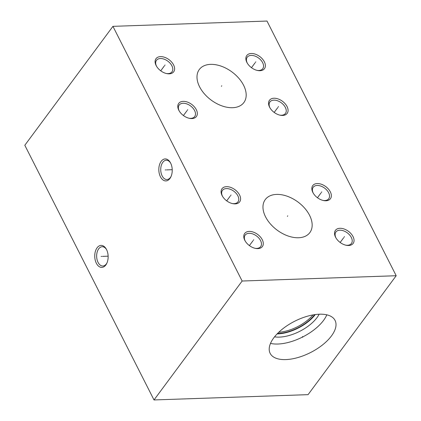 <?xml version="1.0" encoding="UTF-8"?>
<svg xmlns="http://www.w3.org/2000/svg" width="421" height="421" viewBox="0 0 421 421"><rect width="100%" height="100%" fill="white"/><g stroke="black" fill="none" stroke-linecap="round" stroke-linejoin="round"><path stroke-width="0.63" d="M112.939 26.344L266.988 21.05L396.193 275.729L242.143 281.023L112.939 26.344L24.807 145.271L154.012 399.95L242.143 281.023M199.58 86.789A27.739 17.493 -143.5 0 1 199.301 69.518A27.739 17.493 -143.5 0 1 221.267 66.192A27.739 17.493 -143.5 0 1 243.596 85.279A27.739 17.493 -143.5 0 1 243.875 102.55A27.739 17.493 -143.5 0 1 221.909 105.876A27.739 17.493 -143.5 0 1 199.58 86.789M265.562 216.841A27.739 17.493 -143.5 0 1 265.277 199.565A27.739 17.493 -143.5 0 1 287.243 196.239A27.739 17.493 -143.5 0 1 309.572 215.326A27.739 17.493 -143.5 0 1 309.856 232.597A27.739 17.493 -143.5 0 1 287.89 235.923A27.739 17.493 -143.5 0 1 265.562 216.841M160.496 56.619A11.014 6.946 -143.5 0 1 173.599 64.923A11.014 6.946 -143.5 0 1 169.226 73.833A11.014 6.946 -143.5 0 1 166.658 73.58A11.014 6.946 -143.5 0 1 156.344 65.939A11.014 6.946 -143.5 0 1 160.496 56.619M183.193 101.356A11.014 6.946 -143.5 0 1 196.297 109.66A11.014 6.946 -143.5 0 1 191.923 118.569A11.014 6.946 -143.5 0 1 189.355 118.317A11.014 6.946 -143.5 0 1 179.041 110.676A11.014 6.946 -143.5 0 1 183.193 101.356M226.472 186.671A11.014 6.946 -143.5 0 1 239.575 194.976A11.014 6.946 -143.5 0 1 235.207 203.88A11.014 6.946 -143.5 0 1 232.634 203.627A11.014 6.946 -143.5 0 1 222.325 195.986A11.014 6.946 -143.5 0 1 226.472 186.671M249.169 231.408A11.014 6.946 -143.5 0 1 262.272 239.712A11.014 6.946 -143.5 0 1 257.899 248.616A11.014 6.946 -143.5 0 1 255.331 248.364A11.014 6.946 -143.5 0 1 245.017 240.723A11.014 6.946 -143.5 0 1 249.169 231.408M339.926 228.287A11.014 6.946 -143.5 0 1 353.03 236.591A11.014 6.946 -143.5 0 1 348.656 245.496A11.014 6.946 -143.5 0 1 346.088 245.248A11.014 6.946 -143.5 0 1 335.774 237.607A11.014 6.946 -143.5 0 1 339.926 228.287M317.229 183.551A11.014 6.946 -143.5 0 1 330.332 191.855A11.014 6.946 -143.5 0 1 325.965 200.759A11.014 6.946 -143.5 0 1 323.391 200.512A11.014 6.946 -143.5 0 1 313.082 192.871A11.014 6.946 -143.5 0 1 317.229 183.551M273.95 98.235A11.014 6.946 -143.5 0 1 287.054 106.545A11.014 6.946 -143.5 0 1 282.68 115.449A11.014 6.946 -143.5 0 1 280.112 115.196A11.014 6.946 -143.5 0 1 269.798 107.555A11.014 6.946 -143.5 0 1 273.95 98.235M251.253 53.499A11.014 6.946 -143.5 0 1 264.356 61.808A11.014 6.946 -143.5 0 1 259.983 70.712A11.014 6.946 -143.5 0 1 257.415 70.46A11.014 6.946 -143.5 0 1 247.101 62.818A11.014 6.946 -143.5 0 1 251.253 53.499M170.621 163.064A11.014 6.699 88 0 1 170.9 176.825A11.014 6.699 88 0 1 160.443 176.794A11.014 6.699 88 0 1 161.048 161.485A11.014 6.699 88 0 1 170.416 162.68A11.014 6.699 88 0 1 170.621 163.064M106.529 249.542A11.014 6.699 88 0 1 106.813 263.304A11.014 6.699 88 0 1 96.356 263.278A11.014 6.699 88 0 1 96.962 247.964A11.014 6.699 88 0 1 106.329 249.158A11.014 6.699 88 0 1 106.529 249.542M396.193 275.729L308.061 394.656L154.012 399.95M273.739 337.884A36.395 17.545 -26.9 0 1 307.398 316.224A36.395 17.545 -26.9 0 1 335.069 320.428A36.395 17.545 -26.9 0 1 331.485 335.9A36.395 17.545 -26.9 0 1 297.826 357.566A36.395 17.545 -26.9 0 1 270.156 353.361A36.395 17.545 -26.9 0 1 273.739 337.884M278.776 332.258A28.654 13.814 153.1 0 0 312.95 314.924M277.55 333.464A29.238 14.093 153.1 0 0 314.645 314.645M277.113 333.916A29.959 14.44 153.1 0 0 315.266 314.555M274.545 336.837A29.959 14.44 153.1 0 0 317.013 317.613A29.959 14.44 -26.9 0 0 319.139 314.213M326.822 314.829A36.395 17.545 -26.9 0 1 323.591 320.339A36.395 17.545 153.1 0 1 270.503 343.399M171.11 176.357A9.651 5.873 88 0 1 170.437 177.436A9.651 5.873 88 0 1 166.942 179.541A9.651 5.873 88 0 1 162.148 175.91A9.651 5.873 88 0 1 162.78 162.348A9.651 5.873 88 0 1 166.279 160.243A9.651 5.873 88 0 1 170.652 163.132M107.023 262.836A9.651 5.873 88 0 1 106.35 263.914A9.651 5.873 88 0 1 102.85 266.019A9.651 5.873 88 0 1 98.061 262.394A9.651 5.873 88 0 1 98.693 248.832A9.651 5.873 88 0 1 102.187 246.722A9.651 5.873 88 0 1 106.566 249.611M156.575 66.334A9.651 6.089 -143.5 0 1 156.48 60.324A9.651 6.089 -143.5 0 1 160.406 58.53A9.651 6.089 -143.5 0 1 170.21 63.345A9.651 6.089 -143.5 0 1 171.989 71.823A9.651 6.089 -143.5 0 1 168.063 73.617A9.651 6.089 -143.5 0 1 166.216 73.48M179.267 111.07A9.651 6.089 -143.5 0 1 179.172 105.061A9.651 6.089 -143.5 0 1 183.103 103.266A9.651 6.089 -143.5 0 1 192.902 108.081A9.651 6.089 -143.5 0 1 194.686 116.559A9.651 6.089 -143.5 0 1 190.755 118.354A9.651 6.089 -143.5 0 1 188.913 118.217M222.551 196.381A9.651 6.089 -143.5 0 1 222.456 190.376A9.651 6.089 -143.5 0 1 226.387 188.576A9.651 6.089 -143.5 0 1 236.186 193.392A9.651 6.089 -143.5 0 1 237.965 201.87A9.651 6.089 -143.5 0 1 234.039 203.664A9.651 6.089 -143.5 0 1 232.192 203.527M245.248 241.117A9.651 6.089 -143.5 0 1 245.154 235.113A9.651 6.089 -143.5 0 1 249.079 233.313A9.651 6.089 -143.5 0 1 258.883 238.128A9.651 6.089 -143.5 0 1 260.662 246.606A9.651 6.089 -143.5 0 1 256.736 248.401A9.651 6.089 -143.5 0 1 254.889 248.264M336.005 237.997A9.651 6.089 -143.5 0 1 335.911 231.992A9.651 6.089 -143.5 0 1 339.836 230.198A9.651 6.089 -143.5 0 1 349.64 235.007A9.651 6.089 -143.5 0 1 351.419 243.485A9.651 6.089 -143.5 0 1 347.493 245.28A9.651 6.089 -143.5 0 1 345.646 245.143M313.308 193.26A9.651 6.089 -143.5 0 1 313.213 187.256A9.651 6.089 -143.5 0 1 317.139 185.461A9.651 6.089 -143.5 0 1 326.943 190.271A9.651 6.089 -143.5 0 1 328.722 198.749A9.651 6.089 -143.5 0 1 324.796 200.543A9.651 6.089 -143.5 0 1 322.949 200.407M270.024 107.95A9.651 6.089 -143.5 0 1 269.929 101.94A9.651 6.089 -143.5 0 1 273.861 100.145A9.651 6.089 -143.5 0 1 283.659 104.961A9.651 6.089 -143.5 0 1 285.443 113.438A9.651 6.089 -143.5 0 1 281.512 115.233A9.651 6.089 -143.5 0 1 279.67 115.096M247.332 63.213A9.651 6.089 -143.5 0 1 247.238 57.203A9.651 6.089 -143.5 0 1 251.163 55.409A9.651 6.089 -143.5 0 1 260.967 60.224A9.651 6.089 -143.5 0 1 262.746 68.702A9.651 6.089 -143.5 0 1 258.82 70.496A9.651 6.089 -143.5 0 1 256.973 70.36M221.783 85.768L221.393 86.3M287.764 215.815L287.369 216.347M165.058 64.96L164.664 65.492M164.232 66.071L160.727 70.807M187.755 109.697L187.361 110.228M186.929 110.807L183.424 115.543M231.034 195.007L230.645 195.539M230.213 196.123L226.703 200.854M253.731 239.744L253.342 240.275M252.905 240.859L249.4 245.59M344.489 236.628L344.099 237.155M343.662 237.739L340.157 242.47M321.791 191.892L321.402 192.418M320.97 193.002L317.46 197.733M278.513 106.576L278.118 107.108M277.686 107.692L274.182 112.423M255.815 61.84L255.421 62.371M254.989 62.955L251.484 67.686M302.441 336.563L302.778 337.226L302.441 336.563M165.869 169.916L165.195 169.942M166.611 169.895L172.226 169.7M101.782 256.4L101.103 256.421M102.519 256.373L108.134 256.178"/></g></svg>
